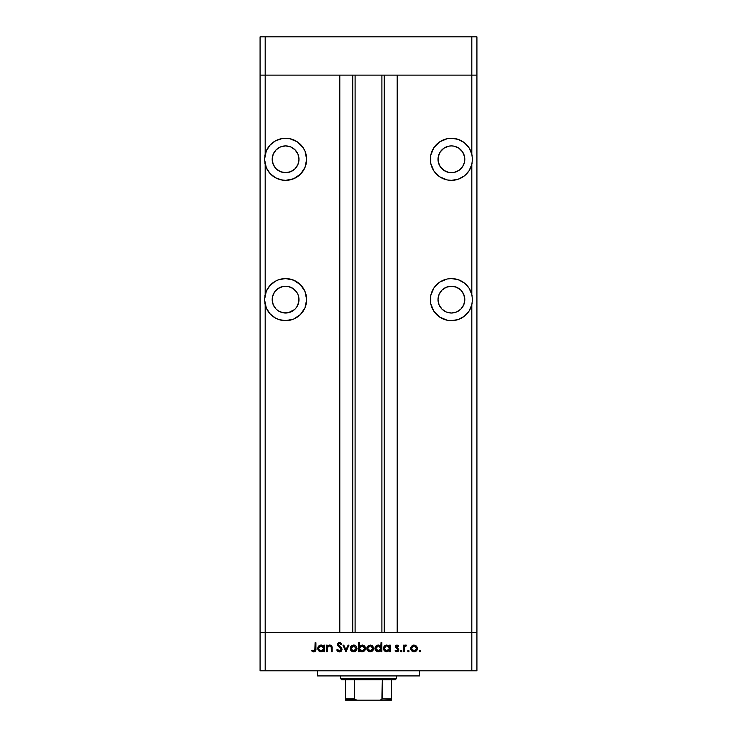 <?xml version="1.0" encoding="UTF-8"?>
<svg xmlns="http://www.w3.org/2000/svg" width="737" height="737" viewBox="0 0 737 737"><rect width="100%" height="100%" fill="white"/><g stroke="black" fill="none" stroke-linecap="round" stroke-linejoin="round"><path stroke-width="1.11" d="M285.587 278.568A21.051 21.051 0 0 1 306.638 299.618A21.051 21.051 0 0 1 285.587 320.669L293.639 319.066L300.466 314.506L305.035 307.67L306.638 299.618L305.035 291.566L300.466 284.74L293.639 280.171L285.587 278.568L278.752 279.71L275.564 281.11L270.092 285.376L266.306 291.189L264.537 299.618L266.306 308.057L270.092 313.861L275.564 318.126L278.752 319.526L285.587 320.669A21.051 21.051 0 0 1 265.182 304.759L265.182 632.549L260.078 632.549L265.182 632.549L265.182 670.808L260.078 670.808L260.078 75.119L265.182 75.119L260.078 75.119L265.182 75.119L265.182 36.85L471.818 36.85L265.182 36.85L265.182 75.119L339.803 75.119L339.803 632.549L260.078 632.549L260.078 36.85L265.182 36.85L260.078 36.85L260.078 75.119L476.922 75.119L476.922 36.85L476.922 632.549L476.922 75.119L471.818 75.119L476.922 75.119L471.818 75.119L471.818 36.85L476.922 36.85L471.818 36.85L471.818 154.162L469.045 147.805L464.347 142.702L458.248 139.404L451.413 138.261L447.304 138.667L439.722 141.808L433.909 147.612L430.767 155.203L430.767 163.411L433.909 171.002L439.722 176.806L447.304 179.948L451.413 180.353A21.051 21.051 0 0 1 430.362 159.303A21.051 21.051 0 0 1 471.818 154.162L472.463 159.303L471.818 164.443L471.818 294.478L469.045 288.121L464.347 283.017L458.248 279.71L451.413 278.568L447.304 278.973L439.722 282.114L433.909 287.927L430.767 295.509L430.767 303.727L433.909 311.309L439.722 317.122L447.304 320.263L451.413 320.669A21.051 21.051 0 0 1 430.362 299.618A21.051 21.051 0 0 1 471.818 294.478L472.463 299.618L471.818 304.759L471.818 632.549L476.922 632.549L476.922 670.808L471.818 670.808L471.818 632.549L397.197 632.549L476.922 632.549L265.182 632.549L265.182 304.759L264.537 299.618L265.182 294.478A21.051 21.051 0 0 1 285.587 278.568A21.051 21.051 0 0 0 265.182 294.478L265.182 164.443A21.051 21.051 0 0 0 275.546 177.801L282.124 180.068L285.587 180.353A21.051 21.051 0 0 1 265.182 164.443L264.537 159.303L265.182 154.162A21.051 21.051 0 0 1 285.587 138.261A21.051 21.051 0 0 0 265.182 154.162L265.182 75.119L471.818 75.119L471.818 154.162A21.051 21.051 0 0 0 451.413 138.261L451.459 138.261M285.587 172.698A13.395 13.395 0 0 1 272.193 159.303A13.395 13.395 0 0 1 285.587 145.908L290.71 146.93L295.058 149.832L297.96 154.18L298.982 159.303L297.96 164.434L295.058 168.773L290.71 171.675L285.587 172.698L280.465 171.675L276.117 168.773L273.215 164.434L272.193 159.303L273.215 154.18L276.117 149.832L280.465 146.93L285.587 145.908A13.395 13.395 0 0 1 298.982 159.303A13.395 13.395 0 0 1 285.587 172.698M448.796 146.166L443.969 148.165L440.275 151.868L438.275 156.695L438.275 161.919L440.275 166.746L443.969 170.44L448.796 172.44L451.413 172.698A13.395 13.395 0 0 1 438.018 159.303A13.395 13.395 0 0 1 451.413 145.908L448.796 146.166L451.413 145.908A13.395 13.395 0 0 1 464.807 159.303A13.395 13.395 0 0 1 451.413 172.698L454.029 172.44L458.856 170.44L462.55 166.746L464.439 162.435M454.029 312.755L451.413 313.013A13.395 13.395 0 0 1 438.018 299.618A13.395 13.395 0 0 1 451.413 286.223L456.535 287.246L460.883 290.148L463.785 294.496L464.807 299.618L463.785 304.74L460.883 309.089L456.535 311.991L451.413 313.013L446.29 311.991L441.942 309.089L439.04 304.74L438.018 299.618L439.04 294.496L441.942 290.148L446.29 287.246L451.413 286.223A13.395 13.395 0 0 1 464.807 299.618A13.395 13.395 0 0 1 451.413 313.013L448.796 312.755M285.587 313.013A13.395 13.395 0 0 1 272.193 299.618A13.395 13.395 0 0 1 285.587 286.223L282.971 286.481L285.587 286.223A13.395 13.395 0 0 1 298.982 299.618A13.395 13.395 0 0 1 285.587 313.013L282.971 312.755L288.204 312.755L285.587 313.013M272.653 316.219A21.051 21.051 0 0 0 285.541 320.669M275.583 177.82A21.051 21.051 0 0 0 285.551 180.353M355.105 75.119L355.105 632.549L355.105 75.119M464.55 156.695L464.807 159.303L464.55 156.695L462.55 151.868L458.856 148.165L454.029 146.166L451.413 145.908M285.541 138.261L285.587 138.261A21.051 21.051 0 0 1 306.638 159.303A21.051 21.051 0 0 1 285.587 180.353L293.639 178.75L300.466 174.19L305.035 167.363L306.638 159.303L305.035 151.251L303.091 147.612L297.278 141.808L289.696 138.667L282.124 138.547L275.564 140.804L270.092 145.06L266.306 150.873L264.537 159.303L266.306 167.741L270.092 173.545L275.564 177.81M451.459 320.669A21.051 21.051 0 0 0 471.818 304.759A21.051 21.051 0 0 1 451.413 320.669L458.248 319.526L464.347 316.219L469.045 311.115L471.818 304.759L471.818 632.549L265.182 632.549L339.803 632.549L339.803 75.119L265.182 75.119L265.182 154.162M397.197 75.119L471.818 75.119L397.197 75.119L397.197 632.549L397.197 75.119M471.818 154.162L472.463 159.303L471.818 164.443A21.051 21.051 0 0 1 451.413 180.353L458.248 179.211L464.347 175.903L469.045 170.8L471.818 164.443L471.818 294.478A21.051 21.051 0 0 0 451.413 278.568L451.468 278.568M265.182 164.443L265.182 294.478M272.45 302.234L272.193 299.618L273.215 304.74L275.951 308.923M282.971 286.481L278.144 288.48L274.929 291.502M288.204 312.755L294.542 309.577M384.272 632.549L384.272 75.119L384.272 632.549M352.728 75.119L352.728 632.549L352.728 75.119M471.818 294.478L472.463 299.618L471.818 304.759M455.236 320.319L456.443 320.061M458.939 319.268L460.266 318.716M462.431 317.555L463.647 316.744M465.609 315.16L466.567 314.22M468.52 311.88L468.907 311.318M470.786 307.845L471.173 306.868M471.984 304.068L472.141 303.285M472.141 295.952L471.984 295.168M471.173 292.368L470.786 291.391M468.972 288.02L468.52 287.366M466.567 285.016L465.609 284.077M463.647 282.492L463.112 282.124M460.266 280.521L458.939 279.968M456.443 279.185L455.236 278.918M464.55 297.002L464.807 299.618M448.796 286.481L451.413 286.223M451.449 180.353A21.051 21.051 0 0 0 461.417 177.82M461.454 177.801A21.051 21.051 0 0 0 470.685 167.75M470.703 167.723A21.051 21.051 0 0 0 471.818 164.471M431.965 167.363L430.767 163.411M455.236 138.611L456.443 138.869M458.939 139.652L460.266 140.214M462.431 141.375L463.103 141.799M463.103 141.808L463.647 142.177M465.609 143.77L466.567 144.701M468.52 147.05L468.907 147.603M470.786 151.076L471.173 152.052M471.984 154.853L472.141 155.636M472.141 162.969L471.984 163.761M471.173 166.562L470.786 167.529M468.972 170.91L468.52 171.564M466.567 173.904L465.609 174.844M463.647 176.429L463.112 176.797M460.266 178.4L458.939 178.962M456.443 179.745L451.413 180.353M464.55 161.919L464.807 159.303M305.035 167.363L306.233 163.411M281.764 138.611L280.557 138.869M278.061 139.652L276.734 140.214M274.569 141.375L273.897 141.799M273.897 141.808L273.353 142.177M271.391 143.77L270.433 144.701M268.48 147.05L268.093 147.603M266.214 151.076L265.827 152.052M265.016 154.853L264.859 155.636M264.859 162.969L265.016 163.761M265.827 166.562L266.214 167.529M268.028 170.91L268.48 171.564M270.433 173.904L271.391 174.844M273.353 176.429L273.888 176.797M276.734 178.4L278.061 178.962M280.557 179.745L285.587 180.353M272.45 161.919L272.193 159.303M282.971 146.166L285.587 145.908M281.764 320.319L280.557 320.061M278.061 319.268L276.734 318.716M274.569 317.555L273.353 316.744M271.391 315.16L270.433 314.22M268.48 311.88L268.093 311.318M266.214 307.845L265.827 306.868M265.016 304.068L264.859 303.285M264.859 295.952L265.016 295.168M265.827 292.368L266.214 291.391M268.028 288.02L268.48 287.366M270.433 285.016L271.391 284.077M273.353 282.492L273.888 282.124M276.734 280.521L278.061 279.968M280.557 279.185L281.764 278.918M293.639 280.171L294.127 280.382M274.45 292.174L272.45 297.002L272.193 299.618M276.117 309.089L278.144 310.756L282.971 312.755M295.058 309.089L296.725 307.062L298.725 302.234L298.725 297.002L297.96 294.496L296.725 292.174L293.031 288.48L288.204 286.481L285.587 286.223M317.481 670.808L317.481 675.912L419.519 675.912L419.519 670.808L419.519 675.912L317.481 675.912L317.481 670.808M265.182 670.808L471.818 670.808L265.182 670.808L265.182 632.549L260.078 632.549L260.078 670.808L265.182 670.808M327.237 651.674L326.436 651.674L327.237 651.674L326.436 651.674L326.436 645.151L327.237 645.151L327.237 646.331L328.324 645.372L330.388 645.124L332.092 647.178L332.166 651.674L331.364 651.674L331.18 646.846L329.586 645.842L327.486 647.215L327.237 651.674L327.366 647.565L329.586 645.842L331.263 647.123L331.364 651.674L332.166 651.674L332.166 648.348C332.332 646.432 331.521 645.326 329.725 645.041L327.237 646.331L327.237 645.151L326.436 645.151L326.436 651.674L326.436 645.151L327.237 645.151M342.005 649.49L341.231 651.222L339.702 651.895L337.813 651.342L336.745 649.951L337.5 649.5L339.453 650.992L341.167 649.794L340.77 648.459L337.445 645.326L337.684 643.41L339.094 642.553L340.577 642.765L341.894 644.027L341.167 644.58L339.186 643.447L338.117 644.562L341.305 647.814L342.005 649.49L338.117 644.562L339.425 643.438L341.167 644.58L341.894 644.027L339.517 642.517L337.316 644.608L341.203 649.481L339.453 650.992L337.5 649.5L336.745 649.951L339.453 651.904L341.996 649.26M348.122 645.151L348.988 645.151L346.012 651.674L342.926 645.151L343.792 645.151L345.957 649.905L348.122 645.151L348.988 645.151L346.012 651.674L348.988 645.151L348.122 645.151L345.957 649.905L343.792 645.151L342.926 645.151L345.902 651.674L342.926 645.151L343.792 645.151M351.144 646.119L350.25 648.431L350.757 646.625L352.268 645.308L355.593 645.649L356.782 647.187L356.754 649.73L355.234 651.425L352.968 651.738L351.236 650.826L350.25 648.431C350.443 650.504 351.567 651.619 353.631 651.794C355.685 651.619 356.819 650.504 357.003 648.431L356.109 646.109L353.631 645.041L351.392 645.87M367.745 646.119L366.851 648.431L367.358 646.625L368.868 645.308L372.194 645.649L373.383 647.187L373.355 649.73L371.826 651.425L369.569 651.738L367.837 650.826L366.851 648.431C367.035 650.504 368.168 651.619 370.232 651.794C372.286 651.619 373.41 650.504 373.604 648.431L372.71 646.109L370.232 645.041L367.745 646.119L370.232 645.041L372.461 645.87M389.514 645.151L389.514 646.358L389.514 645.151L390.315 645.151L390.315 651.674L389.514 651.674L389.514 650.55L386.851 651.794L384.447 650.799L383.443 648.394L384.032 646.515L385.571 645.28L388.012 645.216L389.514 646.358L386.87 645.041C384.806 645.216 383.664 646.34 383.443 648.394C383.645 650.467 384.778 651.6 386.851 651.794L389.514 650.55L389.514 651.674L390.315 651.674L390.315 645.151L389.514 645.151L390.315 645.151L390.315 651.674L389.514 651.674M420.652 651.047L419.906 651.794L419.16 651.047L419.906 650.301L420.652 651.047L419.906 651.794L419.16 651.047L419.906 650.301L420.652 651.047L419.906 651.794L419.178 650.9L420.053 650.32L420.32 651.665L420.652 651.047L419.906 650.301L419.16 651.047L419.906 650.301L420.634 651.195M410.693 648.431L411.587 646.119L414.074 645.041L416.552 646.109L417.446 648.431L416.46 650.826L414.074 651.794L411.679 650.826L410.693 648.431C410.887 650.504 412.011 651.619 414.074 651.794C416.129 651.619 417.253 650.504 417.446 648.431L416.552 646.109L414.074 645.041L411.587 646.119L410.702 648.763M409.072 651.195L408.344 651.794L407.598 651.047L408.344 650.301L409.09 651.047L408.058 651.738L407.93 650.43L409.072 650.9L408.344 651.794L409.09 651.047L408.344 650.301L407.598 651.047L408.344 650.301L409.09 651.047L408.197 651.775M404.392 651.674L403.59 651.674L404.392 651.674L403.59 651.674L403.59 645.151L404.392 645.151L404.392 646.109L405.497 645.124L406.686 645.262L404.613 647.003L404.392 651.674L404.539 647.243L406.686 645.262L404.392 646.109L404.392 645.151L403.59 645.151L403.59 651.674L403.59 645.151L404.392 645.151M401.398 651.775L400.504 651.047L401.25 650.301L401.997 651.047L401.25 651.794L400.504 651.047L401.25 650.301L401.997 651.047L401.25 651.794L400.513 650.9L401.776 650.522L401.536 651.738L401.997 651.047L401.25 650.301L400.513 650.9M395.014 650.909L395.539 650.301L396.838 650.992L397.989 649.942L395.354 646.754L396.838 645.041L398.671 645.971L398.127 646.524L396.838 645.852L396.156 646.717L398.487 648.901L398.653 650.642L397.059 651.784L395.014 650.909L395.539 650.301L397.261 650.918L397.989 649.942L395.354 646.754L397.989 649.942L396.838 650.992L395.539 650.301L395.014 650.909L396.875 651.794L398.791 649.905L396.156 646.717L397.003 645.842L398.127 646.524L398.671 645.971L397.123 645.041M380.799 646.109L381.047 642.517L381.849 642.517L381.849 651.674L381.047 651.674L381.047 650.55L379.131 651.72L377.068 651.545L375.032 649.067L375.557 646.515L378.403 645.041L381.047 646.413L378.403 645.041C376.331 645.216 375.188 646.34 374.976 648.394C375.17 650.467 376.303 651.6 378.376 651.794L381.047 650.55L381.047 651.674L381.849 651.674L381.849 642.517L381.047 642.517L381.849 642.517L381.849 651.674L381.047 651.674M359.407 651.674L359.407 650.467L359.407 651.674L358.606 651.674L358.606 642.517L359.407 642.517L359.407 646.34L360.586 645.372L362.733 645.096L364.474 646.027L365.34 647.436L365.22 649.73L363.709 651.379L361.277 651.72L359.407 650.467L362.042 651.794C364.115 651.609 365.266 650.495 365.478 648.431C365.276 646.358 364.142 645.225 362.07 645.041L359.407 646.34L359.407 642.517L358.606 642.517L358.606 651.674L359.407 651.674L358.606 651.674L358.606 642.517L359.407 642.517M323.561 646.063L323.81 645.151L324.612 645.151L324.612 651.674L323.81 651.674L323.81 650.55L321.894 651.72L319.83 651.545L317.794 649.067L318.32 646.515L320.835 645.05L323.81 646.358L321.166 645.041C319.093 645.216 317.951 646.34 317.739 648.394C317.933 650.467 319.066 651.6 321.139 651.794L323.81 650.55L323.81 651.674L324.612 651.674L324.612 645.151L323.81 645.151L324.612 645.151L324.612 651.674L323.81 651.674M311.668 650.872L312.147 650.191L313.87 650.992L314.819 650.495L315.104 642.747L315.906 642.747L315.611 650.9L313.676 651.904L311.668 650.872L312.147 650.191L313.87 650.992L312.147 650.191L311.668 650.872L313.824 651.904C315.454 651.609 316.155 650.568 315.906 648.781L315.906 642.747L315.104 642.747L315.104 648.689L314.211 650.937M471.818 670.808L476.922 670.808L476.922 632.549L471.818 632.549L471.818 670.808M420.191 651.738L419.16 651.047L419.906 650.301M419.16 651.047L419.906 651.794L419.178 651.195M413.374 645.105L412.711 645.308M414.074 645.041L416.552 646.109M416.884 650.31L415.373 651.563M414.406 651.775L413.743 651.775M411.67 650.826L411.255 650.31M410.749 647.777L410.914 647.187M410.749 649.094L410.942 649.73M417.391 647.795L417.225 647.187M412.075 646.791L411.495 648.44L412.241 650.264L414.065 650.992L415.797 650.356M414.323 645.852L416.645 648.44L416.35 647.215M415.447 646.238L414.065 645.842L412.084 646.782M415.502 650.578L416.645 648.44L414.065 650.992L411.495 648.44L414.065 645.842L412.25 646.607M407.598 651.047L408.344 651.794L407.598 651.047L408.344 650.301M405.728 645.059L404.788 645.603M406.686 645.262L405.986 645.041L406.686 645.262L405.58 645.879M406.244 645.953L405.709 645.852M404.456 647.795L404.42 648.348M404.42 648.357L404.392 649.481L404.42 648.357M400.504 651.047L401.25 650.301L400.504 651.047L401.25 651.794L400.504 651.047M398.671 645.971L397.888 646.275M398.127 646.524L396.672 645.907M397.169 645.852L396.156 646.717L396.469 647.418M396.22 646.386L397.694 648.21M396.377 647.307L398.781 649.776M398.754 650.292L398.33 651.149M398.653 650.642L398.229 651.259M397.989 649.942L397.658 649.214M397.003 645.041L395.354 646.883M395.806 645.548L395.465 646.1M386.188 651.729L383.691 649.702L384.447 650.799M383.461 648.735L383.461 648.063M385.571 645.28L386.391 645.068M388.362 645.363L388.933 645.732M384.954 651.232L385.543 651.545M388.335 650.578L389.468 648.938L388.749 646.579L389.329 647.427M387.441 645.888L388.749 646.579L386.888 645.842L389.514 648.431L386.621 650.983L387.883 650.808M385.423 650.559L384.346 649.076M386.879 650.992L384.244 648.403L386.372 645.888L384.714 646.957L384.318 648.984L385.433 650.559L387.386 650.946M379.131 651.72L379.859 651.49M377.712 651.729L376.496 651.232M375.971 650.799L375.234 649.721L375.971 650.799M375.032 649.067L375.225 649.702M379.933 645.409L380.412 645.732M381.047 642.517L381.047 646.413M380.283 646.579L378.413 645.842L381.047 648.431L378.155 650.983L380.614 649.877L381.001 647.915L380.283 646.579L380.854 647.427M376.561 650.237L378.403 650.992L375.778 648.403L376.561 650.237L375.87 649.076M375.778 648.403L375.981 647.408L375.778 648.403L378.413 645.842L375.981 647.408M376.561 646.57L377.906 645.888L376.229 646.966M379.877 646.257L378.975 645.888M373.585 648.118L373.585 648.763M373.042 650.31L372.618 650.826M369.9 651.775L368.924 651.563M367.837 650.826L367.109 649.758M367.1 649.73L366.906 649.094M366.879 647.943L366.971 647.482M368.233 646.791L367.652 648.44L368.399 650.264L370.223 650.992L371.955 650.356M370.481 645.852L372.802 648.44L371.835 646.413L372.802 648.44L370.223 650.992L367.652 648.44L370.223 645.842L368.242 646.782M371.595 646.238L369.974 645.852L368.399 646.607M371.66 650.578L372.802 648.44L372.609 649.426M365.46 648.763L365.478 648.431C365.276 646.358 364.142 645.225 362.07 645.041L362.401 645.05M362.374 651.775L361.664 651.775M361.268 651.711L360.706 651.536M364.474 646.027L363.885 645.548M364.465 647.436L362.558 645.888L360.181 646.561L359.453 648.919L361.029 650.808L362.033 650.992L359.407 648.403L362.051 645.842L364.677 648.431L364.465 647.436L364.677 648.431L362.051 645.842L361.047 646.027M364.594 649.039L362.033 650.992L363.046 650.799M361.526 650.946L362.549 650.946M359.416 648.661L359.592 649.408M363.442 650.605L364.216 649.877M363.894 650.255L364.677 648.431M352.268 645.308L351.66 645.649M353.631 645.041L354.35 645.105M354.985 645.299L355.584 645.64M356.754 649.73L356.938 649.094M356.441 650.31L356.026 650.826M354.589 651.674L353.963 651.775M352.977 651.738L352.35 651.572M351.273 650.863L350.812 650.31M351.061 648.182L351.807 650.264M351.632 646.791L351.052 648.44L353.631 645.842L356.201 648.44L355.907 647.215M353.88 645.852L351.641 646.782M355.004 646.238L353.373 645.852L351.807 646.607M355.059 650.578L356.201 648.44L353.631 650.992L355.354 650.356M351.798 650.264L353.631 650.992L351.098 648.938M338.283 651.637L337.822 651.351M336.846 650.145L337.666 649.776M337.5 649.5L339.775 650.964M341.203 649.481L340.89 648.606M338.301 642.848L337.472 643.788M338.32 642.839L339.066 642.563M339.702 642.526L340.236 642.636M341.443 643.465L341.894 644.027L341.167 644.58M339.425 643.438L338.946 643.502M338.219 644.092L338.126 644.737M338.154 644.893L339.665 646.441M340.273 646.883L341.084 647.583M341.544 648.127L341.959 649.03M341.517 650.909L340.798 651.554M340.669 651.628L341.6 650.799M341.811 648.588L341.305 647.814M328.315 645.372L329.365 645.059M331.41 645.695L332.166 651.674L331.364 651.674M331.309 647.344L331.355 648.238M330.167 645.907L328.499 646.119M327.495 647.215L327.32 647.786M327.421 647.39L327.237 649.315M331.263 647.123L331.346 647.86M332.166 648.348L332.092 647.178M331.272 645.575L330.701 645.225M321.903 651.72L322.622 651.49M320.475 651.729L319.83 651.545M317.794 649.067L317.997 649.721M321.166 645.041L321.931 645.115M322.659 645.363L323.221 645.732M323.81 645.151L323.81 646.358M318.734 650.799L319.25 651.232M322.649 646.257L321.175 645.842L323.81 648.431L320.917 650.983L323.377 649.877L323.764 647.915L323.046 646.579L323.617 647.427M320.669 650.946L318.633 649.076M323.046 646.579L321.737 645.888M319.72 650.559L320.917 650.983M318.541 648.403L321.175 645.842L319.324 646.57L318.541 648.403L318.743 647.408M315.104 642.747L315.906 642.747L315.906 648.781M313.676 651.904L313.216 651.83M315.095 649.168L315.104 648.689M315.869 649.859L315.897 649.315M413.568 650.946L414.572 650.946M416.451 649.426L416.543 647.685M415.06 646.036L414.572 645.888M411.919 647.003L411.541 647.934M411.504 648.182L411.541 648.938M389.468 648.938L389.505 648.173M387.395 645.879L386.372 645.888M384.299 647.897L384.244 648.403M378.403 650.992L378.919 650.946M381.001 648.938L381.047 648.431M378.929 645.879L377.906 645.888M369.725 650.946L370.729 650.946M371.218 646.036L370.729 645.888M368.076 647.003L367.699 647.934M367.662 648.182L367.699 648.938M359.84 646.948L359.407 648.403M353.124 650.946L354.128 650.946M356.155 648.938L356.1 647.685M354.617 646.036L354.128 645.888M351.475 647.003L351.098 647.934M321.166 650.992L321.682 650.946M323.764 648.938L323.81 648.431M321.691 645.879L320.669 645.888M320.18 646.027L319.72 646.257M391.458 699.109L382.3 698.879L382.3 679.744L395.29 679.744L396.561 678.464L340.439 678.464L341.71 679.744L382.3 679.744L341.71 679.744L340.439 678.464L396.561 678.464L396.561 675.912L396.561 678.464L395.29 679.744L382.3 679.744L381.913 699.56L379.619 700.15L357.381 700.15L355.206 699.643M340.439 675.912L340.439 678.464L340.439 675.912M391.458 698.879L391.458 700.141L379.619 700.15L381.195 699.929L382.3 698.879L391.458 698.879L391.458 679.744L391.458 700.141L345.542 700.15L357.381 700.15L355.796 699.92L354.7 698.879L354.7 679.744L354.7 698.879L345.542 698.879L345.542 700.095M354.746 699.109L345.542 699.256M345.542 679.744L345.542 698.879L345.542 679.744M381.895 632.549L381.895 75.119"/></g></svg>
